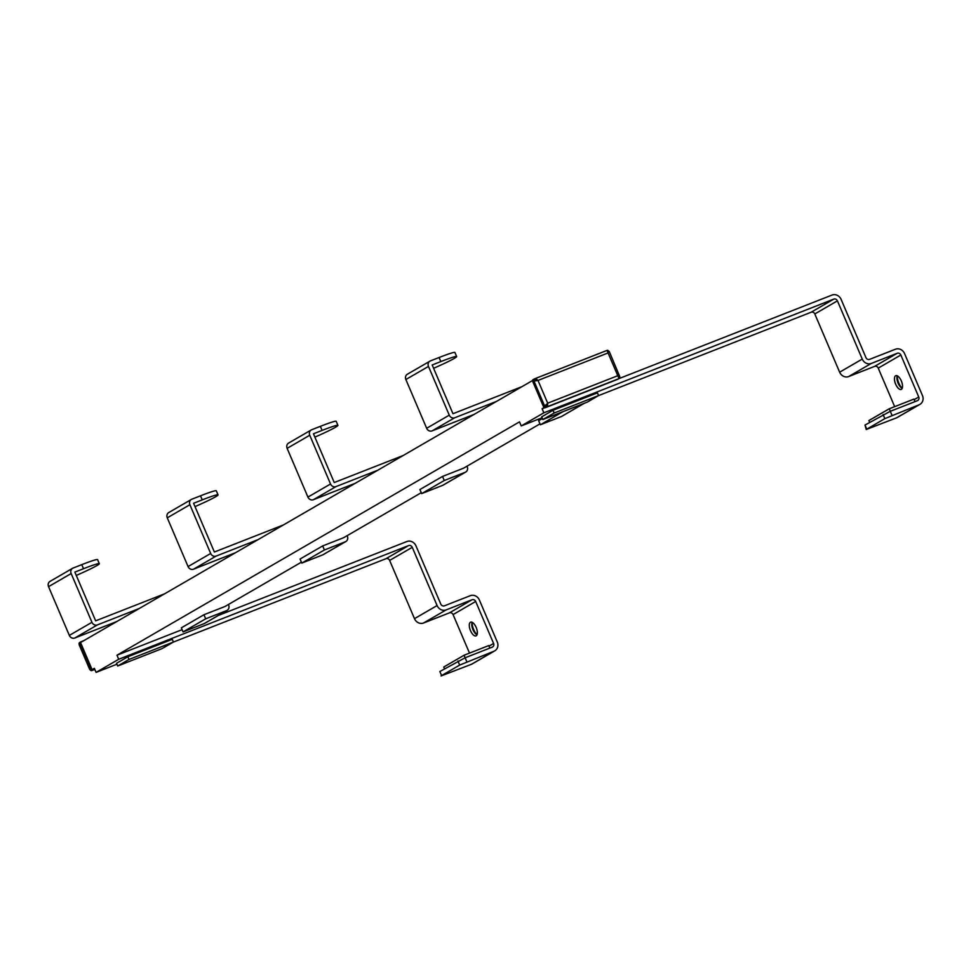 <?xml version="1.0" encoding="UTF-8"?>
<svg xmlns="http://www.w3.org/2000/svg" width="971" height="971" viewBox="0 0 971 971"><rect width="100%" height="100%" fill="white"/><g stroke="black" fill="none" stroke-linecap="round" stroke-linejoin="round"><path stroke-width="1.46" d="M553.009 410.284L597.432 392.867L598.585 395.573L587.273 402.128L542.862 419.545L554.174 412.991L553.009 410.284L541.709 416.838L542.862 419.545M598.585 395.573L554.174 412.991M127.856 656.748L172.268 639.331L173.421 642.037L162.121 648.592L117.697 666.009L129.009 659.455L127.856 656.748L116.544 663.302L117.697 666.009M173.421 642.037L129.009 659.455M869.652 422.361L868.887 420.577L889.242 408.779L890.322 411.303M914.998 401.63L913.917 399.105L889.242 408.779M94.515 668.691L92.099 669.638L80.544 642.547L532.581 380.498M544.185 407.553L542.134 408.742L543.857 412.809L521.245 425.917L519.509 421.851L116.969 655.207L118.705 659.273L96.093 672.381L94.357 668.327L92.099 669.638M83.919 640.593L81.054 641.722A1.481 1.323 -120.1 0 0 80.399 643.555L91.25 669.019A1.481 1.323 -120.1 0 0 93.07 669.881L94.745 669.225M94.818 669.42L91.929 670.536A1.481 1.323 -120.1 0 1 90.121 669.674L89.757 669.177M79.476 645.072L79.27 644.21A1.481 1.323 -120.1 0 1 79.925 642.377L80.739 641.892M79.173 643.761L79.221 643.105L79.173 643.761M618.066 379.163A1.481 1.323 59.9 0 1 617.908 379.236L545.362 407.686L547.571 405.526L547.705 403.183L544.682 406.157A1.481 1.323 59.9 0 0 546.491 407.031L619.037 378.581A1.481 1.323 59.9 0 0 619.741 377.84L619.486 375.886L619.886 377.683L618.066 379.163A1.481 1.323 59.9 0 0 618.224 379.054M543.554 406.813L532.691 381.36L537.995 380.438L536.235 378.945L534.475 378.86A1.481 1.323 59.9 0 0 533.819 380.705L544.682 406.157L543.554 406.813A1.481 1.323 59.9 0 0 545.362 407.686M608.064 350.47A1.481 1.323 59.9 0 0 607.081 350.397L609.011 351.32M534.171 379.042L533.346 379.515A1.481 1.323 59.9 0 0 532.691 381.36M533.771 379.6L534.985 379.515L535.628 380.632M545.447 406.97L547.571 405.526M619.753 376.602L609.242 351.49L607.021 350.41L608.077 352.946L608.829 351.284M619.692 376.748L617.774 375.704L619.037 378.581L618.879 377.561L619.789 377.197L619.741 377.84M301.398 562.185L224.92 606.523L203.946 614.74L205.682 618.806L226.656 610.577A4.43 3.969 59.9 0 0 228.622 605.067L228.379 604.508M203.946 614.74L181.334 627.849L183.058 631.915L204.031 623.685A4.43 3.969 59.9 0 0 204.517 623.455L227.141 610.346M50.516 581.144A4.43 3.969 59.9 0 0 48.55 586.666L69.342 635.41A4.43 3.969 59.9 0 0 74.779 638.02L116.726 621.574M76.284 575.439A29.494 1.772 156.9 0 0 99.333 563.69A29.494 1.772 156.9 0 0 83.506 568.715L81.77 564.649L73.128 568.035A4.43 3.969 59.9 0 0 71.162 573.545L91.954 622.302A4.43 3.969 59.9 0 0 97.391 624.911L139.339 608.465M99.333 563.69L97.598 559.636A29.494 1.772 156.9 0 0 81.77 564.649M164.633 593.803L95.656 620.845L74.864 572.101L83.506 568.715M205.682 618.806L183.058 631.915M421.256 492.698L343.649 537.691L322.675 545.92L324.411 549.974L345.385 541.757A4.43 3.969 59.9 0 0 347.351 536.235L347.108 535.676M322.675 545.92L300.063 559.029L301.787 563.083L322.76 554.866A4.43 3.969 59.9 0 0 323.246 554.623L345.87 541.515M169.245 512.324A4.43 3.969 59.9 0 0 167.279 517.834L188.071 566.591A4.43 3.969 59.9 0 0 193.508 569.2L235.455 552.742M195.013 506.607A29.494 1.772 156.9 0 0 218.05 494.87A29.494 1.772 156.9 0 0 202.235 499.883L200.499 495.817L191.857 499.203A4.43 3.969 59.9 0 0 189.891 504.726L210.683 553.47A4.43 3.969 59.9 0 0 216.12 556.092L258.068 539.633M218.05 494.87L216.327 490.804A29.494 1.772 156.9 0 0 200.499 495.817M283.35 524.971L214.385 552.026L193.593 503.269L202.235 499.883M324.411 549.974L301.787 563.083M539.985 423.866L463.507 468.204L442.533 476.433L444.269 480.499L465.243 472.27A4.43 3.969 59.9 0 0 467.209 466.76L466.966 466.201M442.533 476.433L419.921 489.542L421.645 493.608L442.618 485.379A4.43 3.969 59.9 0 0 443.104 485.148L465.728 472.04M289.103 442.837A4.43 3.969 59.9 0 0 287.137 448.347L307.928 497.103A4.43 3.969 59.9 0 0 313.366 499.713L355.313 483.267M314.871 437.12A29.494 1.772 156.9 0 0 337.92 425.383A29.494 1.772 156.9 0 0 322.093 430.408L320.357 426.342L311.715 429.728A4.43 3.969 59.9 0 0 309.749 435.239L330.541 483.995A4.43 3.969 59.9 0 0 335.978 486.605L377.925 470.158M337.92 425.383L336.184 421.317A29.494 1.772 156.9 0 0 320.357 426.342M403.22 455.496L334.242 482.538L313.451 433.794L322.093 430.408M444.269 480.499L421.645 493.608M561.347 416.559A4.43 3.969 59.9 0 0 561.833 416.316L584.324 403.281A4.43 3.969 59.9 0 1 583.959 403.438L561.347 416.559L540.374 424.776L538.638 420.71L542.425 418.525M407.832 374.005A4.43 3.969 59.9 0 0 405.866 379.527L426.657 428.272A4.43 3.969 59.9 0 0 432.095 430.881L474.042 414.435M433.6 368.3A29.494 1.772 156.9 0 0 456.637 356.551A29.494 1.772 156.9 0 0 440.822 361.576L439.086 357.51L430.444 360.896A4.43 3.969 59.9 0 0 428.478 366.419L449.27 415.163A4.43 3.969 59.9 0 0 454.707 417.773L496.654 401.326M456.637 356.551L454.914 352.497A29.494 1.772 156.9 0 0 439.086 357.51M521.937 386.664L452.972 413.719L432.18 364.962L440.822 361.576M540.374 424.776L562.986 411.668L583.959 403.438M542.134 408.742L544.67 407.747M116.969 655.207L182.099 629.669M894.667 406.655L878.233 368.118A2.949 2.646 59.9 0 0 874.604 366.383L848.69 376.542L871.315 363.433A7.38 6.615 -120.1 0 1 862.26 359.076L837.415 300.852A2.949 2.646 -120.1 0 0 833.798 299.104L543.857 412.809M521.245 425.917L542.097 417.748M598.476 395.634L811.173 312.213A2.949 2.646 -120.1 0 1 814.803 313.961L839.636 372.184L862.26 359.076M619.097 378.556L832.062 295.05A7.38 6.615 59.9 0 1 841.117 299.396L865.95 357.631A2.949 2.646 -120.1 0 0 869.579 359.367L895.493 349.208A7.38 6.615 -120.1 0 1 904.547 353.565L922.45 395.537A7.38 6.615 59.9 0 1 919.974 404.337A7.38 6.615 59.9 0 1 919.173 404.737L884.836 418.622L866.241 429.485L896.549 417.846A7.38 6.615 59.9 0 0 897.362 417.445L919.974 404.337M534.985 379.515L536.235 378.945M848.69 376.542A7.38 6.615 -120.1 0 1 839.636 372.184M441.574 675.573L439.851 671.519L441.574 675.573L459.671 665.086L494.008 651.201A7.38 6.615 59.9 0 0 494.822 650.801A7.38 6.615 59.9 0 0 497.286 642.013L479.383 600.029A7.38 6.615 -120.1 0 0 470.328 595.672L444.415 605.831A2.949 2.646 -120.1 0 1 440.798 604.096L415.964 545.86A7.38 6.615 59.9 0 0 406.898 541.515L218.269 615.493M469.503 653.119L453.069 614.582A2.949 2.646 59.9 0 0 449.452 612.847L423.538 623.006L446.15 609.897A7.38 6.615 -120.1 0 1 437.096 605.54L412.262 547.316A2.949 2.646 -120.1 0 0 408.633 545.568L118.705 659.273M446.15 609.897L472.064 599.738A2.949 2.646 59.9 0 1 475.681 601.474L493.596 643.457A2.949 2.646 59.9 0 1 492.273 647.135L465.133 657.78L466.869 661.846M423.538 623.006A7.38 6.615 -120.1 0 1 414.483 618.661L437.096 605.54M173.324 642.098L386.021 558.689A2.949 2.646 -120.1 0 1 389.638 560.425L414.483 618.661M96.093 672.381L116.933 664.213M441.089 675.95L471.396 664.31A7.38 6.615 59.9 0 0 472.209 663.921L494.822 650.801M546.297 406.024L545.92 404.737M439.851 671.519L465.133 657.78M871.315 363.433L897.216 353.274A2.949 2.646 59.9 0 1 900.845 355.01L918.748 396.993A2.949 2.646 59.9 0 1 917.437 400.671L890.298 411.316L892.021 415.37M477.064 634.694A8.848 3.884 68.6 0 1 473.642 629.536A8.848 3.884 68.6 0 1 472.222 622.326M476.154 627.387A7.38 3.241 68.6 0 1 476.021 635.884A7.38 3.241 68.6 0 1 470.498 630.665A7.38 3.241 68.6 0 1 470.632 622.156A7.38 3.241 68.6 0 1 476.154 627.387M902.229 388.23A8.848 3.884 68.6 0 1 898.794 383.072A8.848 3.884 68.6 0 1 897.374 375.862M866.241 429.485L865.003 425.043L890.298 411.316M901.319 380.923A7.38 3.241 68.6 0 1 901.185 389.42A7.38 3.241 68.6 0 1 895.663 384.2A7.38 3.241 68.6 0 1 895.796 375.692A7.38 3.241 68.6 0 1 901.319 380.923M902.18 388.339A7.38 3.241 68.6 0 1 901.828 388.157A7.38 3.241 68.6 0 1 898.126 383.229A7.38 3.241 68.6 0 1 897.131 376.178A7.38 3.241 68.6 0 1 897.265 375.813M477.016 634.803A7.38 3.241 68.6 0 1 476.676 634.621A7.38 3.241 68.6 0 1 472.974 629.693A7.38 3.241 68.6 0 1 471.979 622.642A7.38 3.241 68.6 0 1 472.112 622.277M444.487 668.825L443.735 667.041L464.077 655.243L465.158 657.768M489.833 648.094L488.753 645.569L464.077 655.243M93.07 669.881L94.818 669.407M80.399 643.555L79.27 644.21L90.121 669.674L91.25 669.019M617.908 379.236L619.037 378.581M534.742 378.763L607.021 350.41M91.954 622.302L69.342 635.41M71.162 573.545L48.55 586.666M97.391 624.911L74.779 638.02M226.656 610.577L204.031 623.685M210.683 553.47L188.071 566.591M189.891 504.726L167.279 517.834M216.12 556.092L193.508 569.2M345.385 541.757L322.76 554.866M330.541 483.995L307.928 497.103M309.749 435.239L287.137 448.347M335.978 486.605L313.366 499.713M465.243 472.27L442.618 485.379M449.27 415.163L426.657 428.272M428.478 366.419L405.866 379.527M454.707 417.773L432.095 430.881M833.798 299.104L811.173 312.213M537.995 380.438L608.077 352.946L617.774 375.704L547.705 403.183L537.995 380.438M412.262 547.316L389.638 560.425M408.633 545.568L386.021 558.689M837.415 300.852L814.803 313.961M471.396 664.31L494.008 651.201M457.936 661.02L459.671 665.086M449.452 612.847L472.064 599.738M453.069 614.582L475.681 601.474M488.996 646.128L493.596 643.457M896.549 417.846L919.173 404.737M883.1 414.556L884.836 418.622M865.003 425.043L866.739 429.109M874.604 366.383L897.216 353.274M878.233 368.118L900.845 355.01M914.16 399.651L918.748 396.993M91.905 670.56L89.708 669.468L79.185 644.793L79.064 643.288L80.884 641.795M533.188 379.6L534.317 378.945M50.031 581.386L72.643 568.266M168.76 512.554L191.372 499.446M288.618 443.067L311.23 429.959M407.347 374.248L429.959 361.139M534.62 378.799L607.045 350.397"/></g></svg>
